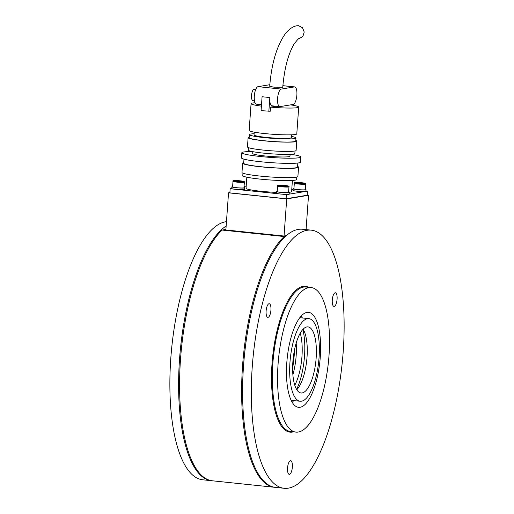 <?xml version="1.0" encoding="UTF-8"?>
<svg xmlns="http://www.w3.org/2000/svg" width="514" height="514" viewBox="0 0 514 514"><rect width="100%" height="100%" fill="white"/><g stroke="black" fill="none" stroke-linecap="round" stroke-linejoin="round"><path stroke-width="0.77" d="M294.586 349.449A53.989 18.568 -84 0 1 292.633 368.14M285.482 236.324L284.171 236.543L222.112 230.06A129.779 44.634 -84 0 0 179.836 371.429A129.779 44.634 -84 0 0 212.494 480.808L274.547 487.285A129.779 44.634 -84 0 1 241.888 377.912A129.779 44.634 -84 0 1 284.171 236.543M275.035 487.33A129.779 44.634 -84 0 1 274.547 487.285M225.909 229.43L222.112 230.06M270.929 310.148A6.849 2.358 96 0 0 269.24 303.729A6.849 2.358 96 0 0 266.13 310.944A6.849 2.358 96 0 0 267.82 317.363A6.849 2.358 96 0 0 270.929 310.148M292.357 467.136A6.849 2.358 96 0 0 290.673 460.717A6.849 2.358 96 0 0 287.557 467.933A6.849 2.358 96 0 0 289.247 474.351A6.849 2.358 96 0 0 292.357 467.136M337.081 299.199A6.849 2.358 96 0 0 335.391 292.781A6.849 2.358 96 0 0 332.282 299.996A6.849 2.358 96 0 0 333.965 306.415A6.849 2.358 96 0 0 337.081 299.199M328.999 355.617A72.673 24.993 -84 0 1 295.993 432.113A72.673 24.993 -84 0 1 278.08 364.047A72.673 24.993 -84 0 1 311.086 287.551A72.673 24.993 -84 0 1 328.999 355.617M301.262 315.917A47.757 16.429 -84 0 1 302.348 317.954M286.812 362.601A47.757 16.429 -84 0 1 308.503 312.332A47.757 16.429 -84 0 1 320.273 357.063A47.757 16.429 -84 0 1 298.583 407.332A47.757 16.429 -84 0 1 286.812 362.601M296.18 343.082A34.258 11.783 -84 0 1 296.154 355.823A34.258 11.783 -84 0 1 292.877 374.706M300.24 333.149A34.258 11.783 -84 0 1 301.969 356.427A34.258 11.783 -84 0 1 294.798 385.256M343.191 351.704A129.779 44.634 -84 0 1 284.248 488.3A129.779 44.634 -84 0 1 252.258 366.752A129.779 44.634 -84 0 1 311.201 230.15A129.779 44.634 -84 0 1 343.191 351.704M284.248 488.3L275.517 487.388A129.779 44.634 -84 0 1 243.533 365.839A129.779 44.634 -84 0 1 302.476 229.244L311.201 230.15M293.719 400.56A47.757 16.429 -84 0 1 292.241 402.334M226.468 221.656A129.779 44.634 96 0 0 170.809 358.245A129.779 44.634 96 0 0 202.799 479.793L211.524 480.706A129.779 44.634 96 0 0 212.012 480.751M226.16 225.993A129.779 44.634 96 0 0 179.54 359.157A129.779 44.634 96 0 0 211.524 480.706M277.207 191.324A6.438 0.565 4.1 0 0 276.461 191.536L276.346 193.187A6.438 0.565 4.1 0 0 281.229 194.093A6.438 0.565 4.1 0 0 289.183 194.106L289.305 192.454A6.438 0.565 4.1 0 0 288.598 192.14M276.461 191.536A6.438 0.565 4.1 0 0 281.351 192.442A6.438 0.565 4.1 0 0 289.305 192.454M278.768 192.05A5.712 0.501 4.1 0 0 284.987 192.615A5.712 0.501 4.1 0 0 288.579 192.403L288.977 186.833A5.712 0.501 -175.9 0 1 285.386 187.045A5.712 0.501 -175.9 0 1 279.166 186.486A5.712 0.501 -175.9 0 1 277.586 186.017L277.187 191.587A5.712 0.501 4.1 0 0 278.768 192.05M280.4 185.663L286.253 185.952L280.4 185.663M281.222 185.798L281.248 185.464M284.139 186.087L284.171 185.612M292.408 180.453L291.611 191.568A22.841 2.017 -175.9 0 1 289.106 192.3M276.403 192.377A22.841 2.017 -175.9 0 1 260.829 191.259A22.841 2.017 -175.9 0 1 246.045 188.297L246.842 177.189M296.816 177.054L296.642 179.482A26.991 2.384 -175.9 0 1 260.257 179.123A26.991 2.384 -175.9 0 1 242.794 175.627L242.968 173.199M297.574 166.44A28.032 2.474 -175.9 0 1 298.563 167.178A28.032 2.474 -175.9 0 1 260.784 166.806A28.032 2.474 -175.9 0 1 242.647 163.176A28.032 2.474 -175.9 0 1 243.726 162.585M298.563 167.178L297.902 176.463A28.032 2.474 -175.9 0 1 260.116 176.084A28.032 2.474 -175.9 0 1 241.978 172.46L242.647 163.176M297.824 163.015L297.529 167.108A26.991 2.384 -175.9 0 1 261.151 166.742A26.991 2.384 -175.9 0 1 243.681 163.246L243.977 159.16M290.93 154.296A29.587 2.615 -175.9 0 1 300.857 156.976A29.587 2.615 -175.9 0 1 260.977 156.577A29.587 2.615 -175.9 0 1 241.831 152.748A29.587 2.615 -175.9 0 1 252.04 151.508M300.857 156.976L300.484 162.135A29.587 2.615 -175.9 0 1 260.611 161.737A29.587 2.615 -175.9 0 1 241.464 157.907L241.831 152.748M290.114 154.341L289.986 156.198A18.69 1.651 -175.9 0 1 264.8 155.948A18.69 1.651 -175.9 0 1 252.702 153.525L252.837 151.669M295.042 150.962L294.869 153.435A23.361 2.062 -175.9 0 1 263.38 153.121A23.361 2.062 -175.9 0 1 248.268 150.101L248.442 147.621M295.801 140.438A24.396 2.152 -175.9 0 1 296.79 141.132A24.396 2.152 -175.9 0 1 263.907 140.804A24.396 2.152 -175.9 0 1 248.121 137.643A24.396 2.152 -175.9 0 1 249.2 137.097M296.79 141.132L296.122 150.416A24.396 2.152 -175.9 0 1 263.239 150.088A24.396 2.152 -175.9 0 1 247.452 146.927L248.121 137.643M291.406 136.396A23.361 2.062 -175.9 0 1 295.974 137.964A23.361 2.062 -175.9 0 1 264.492 137.649A23.361 2.062 -175.9 0 1 249.374 134.623A23.361 2.062 -175.9 0 1 254.122 133.724M295.974 137.964L295.756 141.061A23.361 2.062 -175.9 0 1 264.267 140.746A23.361 2.062 -175.9 0 1 249.155 137.72L249.374 134.623M291.515 134.816L291.316 137.63A18.69 1.651 -175.9 0 1 266.13 137.379A18.69 1.651 -175.9 0 1 254.038 134.957L254.237 132.143M290.583 104.875A23.882 2.107 -175.9 0 1 298.711 107.06L296.79 133.878A23.882 2.107 -175.9 0 1 264.607 133.556A23.882 2.107 -175.9 0 1 249.155 130.46L251.076 103.642A23.882 2.107 -175.9 0 1 255.066 102.768M298.711 107.06A23.882 2.107 -175.9 0 1 270.531 107.118L270.236 111.242L261.08 110.664L262.076 96.741L269.837 97.551L268.835 111.474M294.406 86.917A8.828 3.033 -84 0 1 294.695 86.905A8.828 3.033 -84 0 1 296.867 95.174A8.828 3.033 -84 0 1 293.147 104.451L280.053 106.616A8.828 3.033 -84 0 1 279.77 106.629A8.828 3.033 -84 0 1 277.624 97.949A8.828 3.033 -84 0 1 281.312 89.083L294.406 86.917L282.867 85.709M255.702 89.5L254.128 89.333A5.712 1.966 96 0 0 251.532 95.347A5.712 1.966 96 0 0 252.939 100.693L254.52 100.86M282.745 87.252L273.93 87.162L269.702 86.313C271.54 63.511 276.744 45.99 285.321 33.744C290.14 27.685 294.638 25.989 297.041 25.745L298.576 25.7L302.495 27.75L304.224 32.016L302.894 36.378L299.174 38.653C299.142 37.85 297.433 39.674 294.04 44.12C288.148 54.176 284.383 68.555 282.745 87.252M305.946 190.964L307.494 191.124L307.199 195.249L286.105 198.738L229.867 192.872L230.163 188.741L231.75 188.484M307.494 191.124L305.881 191.388M304.744 191.581L289.151 194.157M288.013 194.35L286.401 194.613L286.105 198.738M291.759 189.48L293.134 189.621M246.206 186.087L244.073 186.441M286.401 194.613L282.096 194.163M279.07 193.849L237.494 189.512M234.468 189.191L230.163 188.741M261.408 106.135A23.882 2.107 -175.9 0 1 251.076 103.642M270.531 107.118L275.928 106.225M279.77 106.629L272.009 105.82A8.828 3.033 -84 0 1 269.837 97.551M269.824 84.701L258.041 86.654A8.828 3.033 96 0 0 254.353 95.52A8.828 3.033 96 0 0 256.499 104.194L261.504 104.721M302.868 329.448A41.531 14.283 -84 0 1 304.031 335.603A41.531 14.283 -84 0 1 296.604 389.426M303.112 329.191A33.224 11.43 -84 0 1 304.282 331.446A33.224 11.43 -84 0 1 306.646 340.731A33.224 11.43 -84 0 1 298.403 387.762A33.224 11.43 -84 0 1 296.79 389.728M315.763 341.681A33.224 11.43 -84 0 1 313.039 376.107A33.224 11.43 -84 0 1 301.063 392.979A33.224 11.43 -84 0 1 293.256 378.188A33.224 11.43 -84 0 1 295.98 343.763A33.224 11.43 -84 0 1 307.963 326.891A33.224 11.43 -84 0 1 315.763 341.681M290.442 382.75A41.531 14.283 -84 0 1 293.847 339.722A41.531 14.283 -84 0 1 308.824 318.629A41.531 14.283 -84 0 1 318.577 337.12A41.531 14.283 -84 0 1 315.172 380.148A41.531 14.283 -84 0 1 300.195 401.241A41.531 14.283 -84 0 1 290.442 382.75M299.643 317.877A41.531 14.283 -84 0 1 301.069 317.819L308.824 318.629M300.195 401.241L292.44 400.425A41.531 14.283 -84 0 1 291.059 400.078M232.604 186.672A6.438 0.565 4.1 0 0 231.859 186.878L231.743 188.529A6.438 0.565 4.1 0 0 236.633 189.435A6.438 0.565 4.1 0 0 244.587 189.448L244.703 187.796A6.438 0.565 4.1 0 0 243.996 187.488M231.859 186.878A6.438 0.565 4.1 0 0 236.748 187.783A6.438 0.565 4.1 0 0 244.703 187.796M293.937 188.554A6.438 0.565 4.1 0 0 293.192 188.767L293.076 190.418A6.438 0.565 4.1 0 0 297.959 191.324A6.438 0.565 4.1 0 0 305.92 191.337L306.036 189.685A6.438 0.565 4.1 0 0 305.329 189.377M293.192 188.767A6.438 0.565 4.1 0 0 298.081 189.672A6.438 0.565 4.1 0 0 306.036 189.685M234.166 187.398A5.712 0.501 4.1 0 0 240.385 187.957A5.712 0.501 4.1 0 0 243.977 187.745L244.375 182.174A5.712 0.501 -175.9 0 1 240.783 182.386A5.712 0.501 -175.9 0 1 234.564 181.827A5.712 0.501 -175.9 0 1 232.983 181.358L232.585 186.929A5.712 0.501 4.1 0 0 234.166 187.398M235.797 181.005L241.651 181.294L235.797 181.005M236.62 181.14L236.646 180.806M239.537 181.429L239.569 180.954M295.499 189.28A5.712 0.501 4.1 0 0 301.718 189.846A5.712 0.501 4.1 0 0 305.31 189.634L305.708 184.063A5.712 0.501 -175.9 0 1 302.116 184.275A5.712 0.501 -175.9 0 1 295.897 183.716A5.712 0.501 -175.9 0 1 294.316 183.247L293.918 188.818A5.712 0.501 4.1 0 0 295.499 189.28M297.131 182.894L302.984 183.183L297.131 182.894M297.953 183.029L297.979 182.695M300.87 183.318L300.902 182.843M229.886 192.602L228.537 192.827L225.871 229.964L284.049 236.035L286.202 235.682M228.537 192.827L286.709 198.905L284.049 236.035M286.709 198.905L308.535 195.288L306.074 229.617M308.535 195.288L307.205 195.153M311.086 287.551L305.849 287.005A72.673 24.993 96 0 0 272.844 363.501A72.673 24.993 96 0 0 290.757 431.567L295.993 432.113M293.436 431.85A73.296 25.212 -84 0 1 272.041 363.475A73.296 25.212 -84 0 1 308.535 287.287M279.661 185.856A5.089 0.45 4.1 0 0 286.831 186.383A5.089 0.45 4.1 0 0 286.998 185.76A5.089 0.45 4.1 0 0 279.822 185.233A5.089 0.45 4.1 0 0 279.661 185.856M281.312 89.083L258.041 86.654M235.059 181.198A5.089 0.45 4.1 0 0 242.229 181.725A5.089 0.45 4.1 0 0 242.396 181.101A5.089 0.45 4.1 0 0 235.219 180.575A5.089 0.45 4.1 0 0 235.059 181.198M296.392 183.087A5.089 0.45 4.1 0 0 303.562 183.614A5.089 0.45 4.1 0 0 303.729 182.99A5.089 0.45 4.1 0 0 296.552 182.464A5.089 0.45 4.1 0 0 296.392 183.087M288.977 186.833C289.35 186.338 288.707 185.984 287.05 185.76C281.132 185.111 276.487 184.892 277.586 186.017M282.822 236.401L282.861 235.913M276.622 235.753L276.661 235.264M294.695 86.905L282.867 85.671M244.375 182.174C244.748 181.686 244.105 181.326 242.454 181.101C236.53 180.453 231.885 180.234 232.983 181.358M238.22 231.743L238.258 231.255M232.026 231.094L232.058 230.606M305.708 184.063C306.081 183.575 305.438 183.215 303.78 182.99C297.863 182.341 293.218 182.123 294.316 183.247"/></g></svg>
